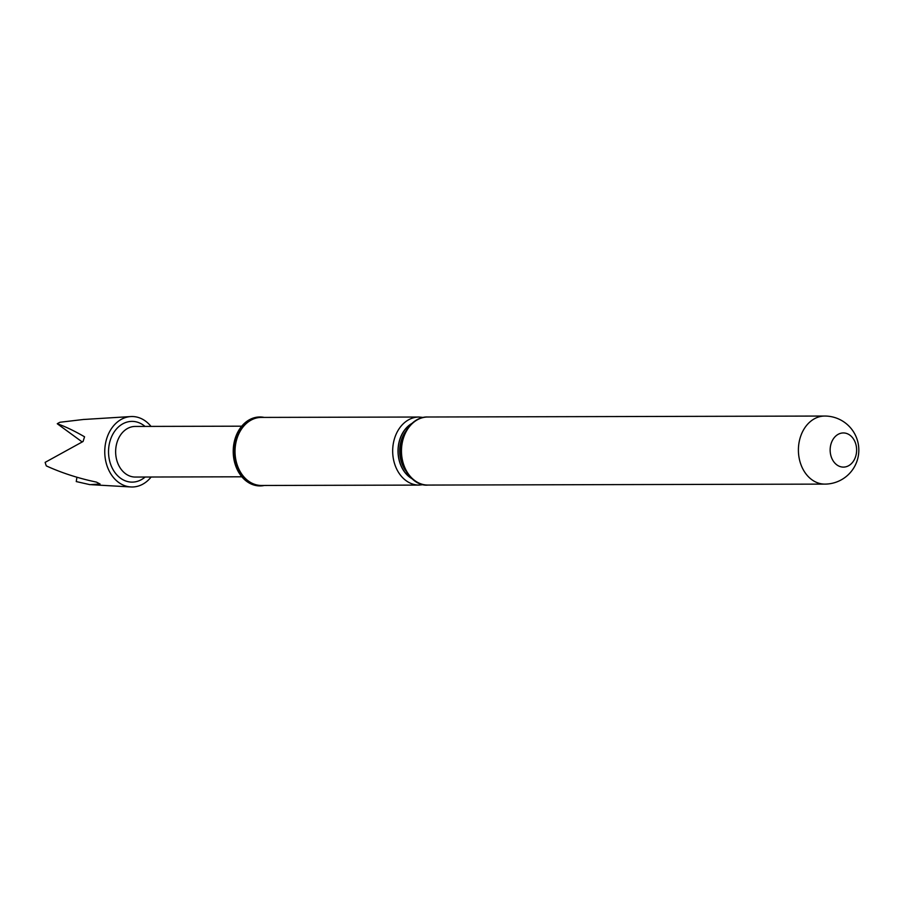 <?xml version="1.0" encoding="UTF-8"?>
<svg xmlns="http://www.w3.org/2000/svg" width="903" height="903" viewBox="0 0 903 903"><rect width="100%" height="100%" fill="white"/><g stroke="black" fill="none" stroke-linecap="round" stroke-linejoin="round"><path stroke-width="1.35" d="M76.924 477.224L76.258 481.57L89.939 484.663L100.064 484.008L96.429 482.1C78.392 478.319 61.686 472.912 46.313 465.892A31.436 24.37 -90.1 0 1 45.15 462.359L83.076 441.477L84.555 436.792C74.159 430.776 65.061 426.43 57.261 423.755A31.436 24.37 -90.1 0 1 60.004 422.254L84.035 419.41M151.14 477.01A35.24 27.316 -90.1 0 1 130.89 486.954A35.24 27.316 -90.1 0 1 106.746 438.508A35.24 27.316 -90.1 0 1 130.721 416.565A35.24 27.316 -90.1 0 1 151.015 426.408M848.346 434.196A17.078 13.24 89.9 0 0 831.11 443.61A17.078 13.24 89.9 0 0 838.424 465.858A17.078 13.24 89.9 0 0 855.66 456.444A17.078 13.24 89.9 0 0 848.346 434.196M261.498 485.475A34.032 26.379 -90.1 0 1 251.531 482.981A34.032 26.379 -90.1 0 1 236.947 438.655A34.032 26.379 -90.1 0 1 261.328 417.412L418.981 417.028A34.032 26.379 -90.1 0 0 394.6 438.271A34.032 26.379 -90.1 0 0 409.172 482.597A34.032 26.379 -90.1 0 0 419.139 485.092L261.498 485.475M262.717 417.4A34.145 26.469 89.9 0 0 236.123 438.61A34.145 26.469 89.9 0 0 262.886 485.475M264.127 417.4A34.472 26.729 89.9 0 0 235.164 438.486A34.472 26.729 89.9 0 0 239.081 472.958A34.472 26.729 89.9 0 0 264.297 485.475M57.261 423.755L82.162 441.928M241.857 476.795L135.326 477.055A25.307 19.618 -90.1 0 1 117.074 442.233A25.307 19.618 -90.1 0 1 135.202 426.442L241.733 426.182M145.135 477.032A30.363 23.534 -90.1 0 1 117.209 475.283A30.363 23.534 -90.1 0 1 110.245 440.337A30.363 23.534 -90.1 0 1 145.022 426.419M427.932 485.069L824.868 484.11A34.032 26.379 -90.1 0 1 814.901 481.615A34.032 26.379 -90.1 0 1 800.329 437.289A34.032 26.379 -90.1 0 1 824.71 416.046L427.762 417.005A34.032 26.379 -90.1 0 0 403.393 438.248A34.032 26.379 -90.1 0 0 417.965 482.574A34.032 26.379 -90.1 0 0 427.932 485.069C411.452 486.943 394.6 461.399 402.49 438.542C409.285 420.019 421.87 416.576 427.762 417.005M411.937 478.669A30.239 23.444 -90.1 0 1 399.724 439.693A30.239 23.444 -90.1 0 1 411.802 423.484M405.312 470.158A28.975 22.462 -90.1 0 1 401.35 440.167A28.975 22.462 -90.1 0 1 405.221 432.018M411.508 478.274A30.115 23.343 -90.1 0 1 399.815 439.738A30.115 23.343 -90.1 0 1 411.373 423.879M84.047 419.455L130.721 416.565M824.868 484.11A34.032 34.032 0 0 0 840.558 419.918A34.032 34.032 0 0 0 824.71 416.046M419.139 485.092L423.53 484.64M423.372 417.457L418.981 417.028M91.598 484.719L130.89 486.954"/></g></svg>
